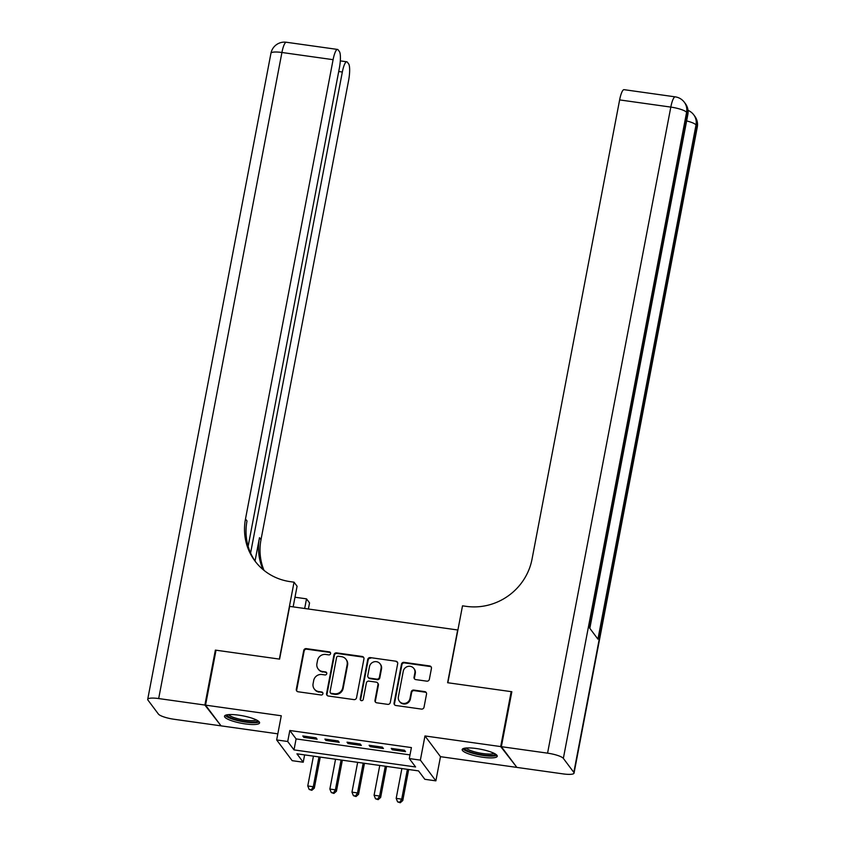 <?xml version="1.0" encoding="UTF-8"?>
<svg xmlns="http://www.w3.org/2000/svg" width="845" height="845" viewBox="0 0 845 845"><rect width="100%" height="100%" fill="white"/><g stroke="black" fill="none" stroke-linecap="round" stroke-linejoin="round"><path stroke-width="1.27" d="M330.585 653.586A1.574 1.5 -36.8 0 0 329.36 651.865L306.302 648.622A2.25 2.144 -36.8 0 0 303.725 650.481L296.31 689.309A2.25 2.144 -36.8 0 0 298.074 691.77L321.132 695.002A1.574 1.5 -36.8 0 0 322.674 692.551A1.574 1.5 -36.8 0 0 321.702 691.981L318.723 691.569A7.193 6.845 -36.8 0 1 313.094 683.689L313.706 680.447A7.193 6.845 -36.8 0 1 321.977 674.521L324.955 674.944A1.574 1.5 -36.8 0 0 326.508 672.493A1.574 1.5 -36.8 0 0 325.536 671.923L322.547 671.5A7.193 6.845 -36.8 0 1 316.917 663.631L317.54 660.389A7.193 6.845 -36.8 0 1 325.8 654.463L328.779 654.886A1.574 1.5 -36.8 0 0 330.585 653.586M330.501 652.741A1.574 1.5 -36.8 0 0 329.782 652.424L306.724 649.182A2.25 2.144 -36.8 0 0 304.137 651.041L296.732 689.869A2.25 2.144 -36.8 0 0 296.922 691.221M322.853 692.858A1.574 1.5 -36.8 0 0 322.125 692.541L318.723 691.569M326.677 672.8A1.574 1.5 -36.8 0 0 325.948 672.483L322.547 671.5M476.443 748.543A17.851 3.781 -169.2 0 0 462.173 749.568A17.851 3.781 -169.2 0 0 482.981 757.278A17.851 3.781 -169.2 0 0 497.251 756.254A17.851 3.781 -169.2 0 0 476.443 748.543M238.776 715.166A17.851 3.781 -169.2 0 0 224.506 716.19A17.851 3.781 -169.2 0 0 245.314 723.911A17.851 3.781 -169.2 0 0 259.584 722.887A17.851 3.781 -169.2 0 0 238.776 715.166M426.767 681.154A2.25 2.144 -36.8 0 0 429.355 679.306L431.436 668.406A2.25 2.144 -36.8 0 0 429.672 665.944L404.068 662.353A2.25 2.144 -36.8 0 0 401.481 664.202L394.076 703.029A2.25 2.144 -36.8 0 0 395.84 705.49L421.444 709.092A2.25 2.144 -36.8 0 0 424.021 707.233L426.535 694.083A2.25 2.144 -36.8 0 0 424.771 691.622L413.818 690.08A2.25 2.144 -36.8 0 0 411.23 691.928L409.994 698.456A6.01 5.725 -36.8 0 1 399.368 701.244A6.01 5.725 -36.8 0 1 398.375 696.829L403.255 671.268A6.01 5.725 -36.8 0 1 413.87 668.479A6.01 5.725 -36.8 0 1 414.863 672.895L414.05 677.151A2.25 2.144 -36.8 0 0 415.814 679.612L426.767 681.154M409.307 758.567L420.366 760.12L435.872 780.854L424.824 779.301L418.528 770.894L296.933 753.824L303.218 762.222L292.169 760.669L276.664 739.945L287.712 741.498L293.997 749.895L415.603 766.975L409.307 758.567L411.409 747.582L289.814 730.502L287.712 741.498M276.664 739.945L281.269 715.768L205.546 705.142L216.024 650.196L279.589 659.121L289.655 606.383L457.673 629.979L447.618 682.718L511.183 691.643L500.694 746.579L424.972 735.953L420.366 760.12M363.941 658.931A2.25 2.144 -36.8 0 0 362.178 656.47L336.574 652.879A2.25 2.144 -36.8 0 0 333.997 654.727L326.582 693.555A2.25 2.144 -36.8 0 0 328.346 696.016L353.949 699.607A2.25 2.144 -36.8 0 0 356.537 697.759L363.941 658.931M370.321 657.611L395.925 661.212A2.25 2.144 -36.8 0 1 397.689 663.674L390.284 702.501A2.25 2.144 -36.8 0 1 387.697 704.35L376.743 702.808A2.25 2.144 -36.8 0 1 374.979 700.347L377.979 684.608A2.25 2.144 -36.8 0 0 376.226 682.137L368.959 681.123A2.25 2.144 -36.8 0 0 366.371 682.971L363.244 699.364A1.574 1.5 -36.8 0 1 360.466 700.093A1.574 1.5 -36.8 0 1 360.213 698.942L367.733 659.47A2.25 2.144 -36.8 0 1 370.321 657.611L395.925 661.212M516.327 766.679L500.694 746.579M511.183 691.643L511.721 692.372M205.546 705.142L221.063 725.866L277.825 733.84M316.062 737.833L302.795 735.963L303.841 737.368L317.107 739.227L316.062 737.833M338.169 740.938L324.902 739.069L325.959 740.473L339.215 742.332L338.169 740.938M360.276 744.033L347.01 742.174L348.066 743.579L361.333 745.438L360.276 744.033M382.384 747.138L369.128 745.279L370.173 746.684L383.44 748.543L382.384 747.138M289.814 730.502L296.099 738.91L410.005 754.902M392.281 749.79L405.547 751.649L404.501 750.244L391.235 748.385L392.281 749.79L392.513 748.564M424.972 735.953L440.488 756.676L516.211 767.313M440.488 756.676L435.872 780.854M304.622 754.902L303.218 762.222M296.099 738.91L293.997 749.895M303.841 737.368L304.073 736.143M325.959 740.473L326.191 739.248M348.066 743.579L348.298 742.354M370.173 746.684L370.406 745.459M318.111 668.913L318.523 669.472A7.193 6.845 -36.8 0 0 322.97 672.06M314.277 688.971L314.699 689.531A7.193 6.845 -36.8 0 0 319.146 692.129M363.751 657.579A2.25 2.144 -36.8 0 0 362.6 657.03L336.997 653.438A2.25 2.144 -36.8 0 0 334.409 655.287L327.004 694.115A2.25 2.144 -36.8 0 0 327.195 695.467M338.391 656.227A1.574 1.5 -36.8 0 0 336.574 657.526L330.078 691.611A1.574 1.5 -36.8 0 0 331.303 693.333L334.451 693.777A7.193 6.845 -36.8 0 0 342.711 687.851L347.158 664.55A7.193 6.845 -36.8 0 0 341.528 656.671L338.391 656.227M330.342 692.763L330.754 693.322A1.574 1.5 -36.8 0 0 331.726 693.893L331.303 693.333M345.975 659.269L346.387 659.829A7.193 6.845 -36.8 0 1 347.58 665.11L343.133 688.411A7.193 6.845 -36.8 0 1 334.873 694.337L331.726 693.893M397.499 662.322A2.25 2.144 -36.8 0 0 396.347 661.772M377.609 682.95L378.032 683.51A2.25 2.144 -36.8 0 1 378.402 685.168L375.402 700.906A2.25 2.144 -36.8 0 0 375.581 702.258M370.744 658.17A2.25 2.144 -36.8 0 0 368.156 660.029L360.625 699.502A1.574 1.5 -36.8 0 0 360.709 700.347M381.106 668.268A6.01 5.725 -36.8 0 0 374.029 661.825A6.01 5.725 -36.8 0 0 369.487 666.631L367.776 675.641A2.25 2.144 -36.8 0 0 369.529 678.102L376.796 679.126A2.25 2.144 -36.8 0 0 379.384 677.268L381.106 668.268L381.517 668.828A6.01 5.725 -36.8 0 0 380.525 664.413L380.113 663.853M368.145 677.289L368.568 677.848A2.25 2.144 -36.8 0 0 369.952 678.662L369.529 678.102M381.517 668.828L379.806 677.827A2.25 2.144 -36.8 0 1 377.219 679.686L369.952 678.662M413.87 668.479L414.293 669.039A6.01 5.725 -36.8 0 1 415.286 673.454L414.472 677.711A2.25 2.144 -36.8 0 0 414.663 679.063M399.368 701.244L399.791 701.804A6.01 5.725 -36.8 0 0 410.406 699.016L409.994 698.456M426.345 692.731A2.25 2.144 -36.8 0 0 425.193 692.182L414.24 690.64A2.25 2.144 -36.8 0 0 411.652 692.488L410.406 699.016M431.246 667.054A2.25 2.144 -36.8 0 0 430.094 666.504L404.48 662.913A2.25 2.144 -36.8 0 0 401.903 664.761L394.499 703.589A2.25 2.144 -36.8 0 0 394.678 704.941M313.442 756.138L307.76 785.956L313.284 786.727L314.329 788.131L320.255 757.099M311.393 789.769L309.185 789.462L311.816 790.328L311.393 789.769L313.284 786.727L318.966 756.919M309.185 789.462L307.76 785.956M314.329 788.131L311.816 790.328M257.567 720.574A15.453 3.264 10.8 0 1 252.296 722.105A15.453 3.264 10.8 0 1 235.554 719.507A15.453 3.264 10.8 0 1 227.231 714.785M228.689 714.616A14.302 3.031 -169.2 0 0 237.709 718.683A14.302 3.031 -169.2 0 0 251.768 720.679A14.302 3.031 -169.2 0 0 256.278 719.877M225.245 715.366A17.734 3.75 -169.2 0 0 236.621 720.331A17.734 3.75 -169.2 0 0 253.764 722.739A17.734 3.75 -169.2 0 0 259.204 721.852M495.233 753.941A15.453 3.264 10.8 0 1 489.963 755.472A15.453 3.264 10.8 0 1 473.221 752.884A15.453 3.264 10.8 0 1 464.898 748.152M466.355 747.983A14.302 3.031 -169.2 0 0 475.376 752.05A14.302 3.031 -169.2 0 0 489.435 754.057A14.302 3.031 -169.2 0 0 493.945 753.254M462.912 748.744A17.734 3.75 -169.2 0 0 474.288 753.708A17.734 3.75 -169.2 0 0 491.431 756.117A17.734 3.75 -169.2 0 0 496.871 755.219M204.881 705.047L215.369 650.111L279.368 659.089L294.039 582.184L290.279 581.656A57.228 54.481 143.2 0 1 254.947 560.995A57.228 54.481 143.2 0 1 245.494 518.957L333.099 59.678L281.924 52.485L158.68 698.561L204.881 705.047L220.513 725.147M215.369 650.111L215.908 650.83M304.675 608.495L306.513 598.851L294.989 597.235M306.513 598.851L309.555 602.907L308.383 609.013M294.039 582.184L297.081 586.24L293.141 606.879M250.595 553.021L342.341 72.026A13.731 3.031 98 0 1 346.767 61.791A13.731 3.031 98 0 1 347.379 62.203L348.615 63.861A13.731 3.031 98 0 1 348.615 80.402L260.999 539.68A57.228 54.481 143.2 0 0 264.01 570.375M263.006 569.551A57.228 54.481 143.2 0 1 259.489 537.663L255.032 561.027M158.68 698.561A13.731 2.905 -169.2 0 0 147.706 699.343A13.731 2.905 -169.2 0 0 147.928 700.051L158.406 714.067A13.731 2.905 -169.2 0 0 174.186 719.285L220.397 725.77M248.134 546.314L339.373 68.054A13.731 3.031 98 0 0 339.373 51.503L338.137 49.855A13.731 3.031 98 0 0 337.525 49.432A13.731 3.031 98 0 0 333.099 59.678M255.708 561.999A57.228 54.481 143.2 0 1 247.004 520.974L245.494 518.957M501.36 746.674L516.876 767.408L563.076 773.893A13.731 2.905 -169.2 0 0 574.051 773.101A13.731 2.905 -169.2 0 0 573.829 772.393L563.351 758.387A13.731 2.905 -169.2 0 0 547.571 753.159L501.36 746.674L511.838 691.738L447.839 682.749L462.511 605.833L466.271 606.361A57.228 54.481 -36.8 0 0 532.023 559.189L619.628 99.911A13.731 3.031 -82 0 1 624.054 89.665L675.239 96.858A13.731 3.031 98 0 0 670.814 107.093L619.628 99.911M547.571 753.159L670.814 107.093A13.731 2.905 10.8 0 1 686.594 112.322L687.64 113.716L589.546 627.941L597.933 639.147L696.026 124.923L697.072 126.327A13.731 2.905 10.8 0 1 697.294 127.035L574.051 773.101M335.549 759.243L329.867 789.061L335.391 789.832L336.437 791.237L342.362 760.204M333.5 792.874L331.293 792.568L333.923 793.434L333.5 792.874L335.391 789.832L341.074 760.025M331.293 792.568L329.867 789.061M336.437 791.237L333.923 793.434M357.657 762.348L351.974 792.156L357.498 792.937L358.544 794.342L364.47 763.299M355.608 795.979L353.4 795.673L356.03 796.539L355.608 795.979L357.498 792.937L363.192 763.119M353.4 795.673L351.974 792.156M358.544 794.342L356.03 796.539M379.764 765.454L374.082 795.261L379.606 796.043L380.651 797.437L386.577 766.404M377.715 799.085L375.507 798.778L378.137 799.645L377.715 799.085L379.606 796.043L385.299 766.225M375.507 798.778L374.082 795.261M380.651 797.437L378.137 799.645M401.882 768.559L396.189 798.367L401.713 799.148L402.769 800.542L408.684 769.51M399.833 802.19L397.615 801.884L400.245 802.75L399.833 802.19L401.713 799.148L407.406 769.33M397.615 801.884L396.189 798.367M402.769 800.542L400.245 802.75M329.782 652.424L329.36 651.865M322.125 692.541L321.702 691.981M325.948 672.483L325.536 671.923M296.732 689.869L296.31 689.309M304.137 651.041L303.725 650.481M306.724 649.182L306.302 648.622M327.004 694.115L326.582 693.555M334.409 655.287L333.997 654.727M336.997 653.438L336.574 652.879M362.6 657.03L362.178 656.47M334.873 694.337L334.451 693.777M343.133 688.411L342.711 687.851M347.58 665.11L347.158 664.55M375.402 700.906L374.979 700.347M378.402 685.168L377.979 684.608M360.625 699.502L360.213 698.942M368.156 660.029L367.733 659.47M377.219 679.686L376.796 679.126M379.806 677.827L379.384 677.268M414.472 677.711L414.05 677.151M415.286 673.454L414.863 672.895M411.652 692.488L411.23 691.928M414.24 690.64L413.818 690.08M425.193 692.182L424.771 691.622M394.499 703.589L394.076 703.029M401.903 664.761L401.481 664.202M404.48 662.913L404.068 662.353M430.094 666.504L429.672 665.944M259.489 537.663L260.999 539.68M342.341 72.026L338.708 71.519M281.924 52.485A13.731 3.031 -82 0 1 286.349 42.25A13.731 13.731 0 0 0 270.949 53.277A13.731 2.905 10.8 0 1 281.924 52.485M573.829 772.393L697.072 126.327A13.731 13.076 -36.8 0 0 694.801 116.24L693.756 114.835A13.731 13.076 143.2 0 1 696.026 124.923A13.731 2.905 10.8 0 0 686.626 120.93M589.831 628.321L687.862 114.434A13.731 2.905 10.8 0 0 687.64 113.716A13.731 13.076 -36.8 0 0 685.369 103.629L684.323 102.234A13.731 13.076 143.2 0 1 686.594 112.322L563.351 758.387M346.767 61.791L340.303 60.882M337.525 49.432L286.349 42.25M270.949 53.277L147.706 699.343M687.862 114.434A13.731 13.731 0 0 0 685.369 103.629M684.323 102.234A13.731 13.731 0 0 0 675.239 96.858M697.294 127.035A13.731 13.731 0 0 0 694.801 116.24M693.756 114.835A13.731 13.731 0 0 0 688.031 110.378"/></g></svg>
